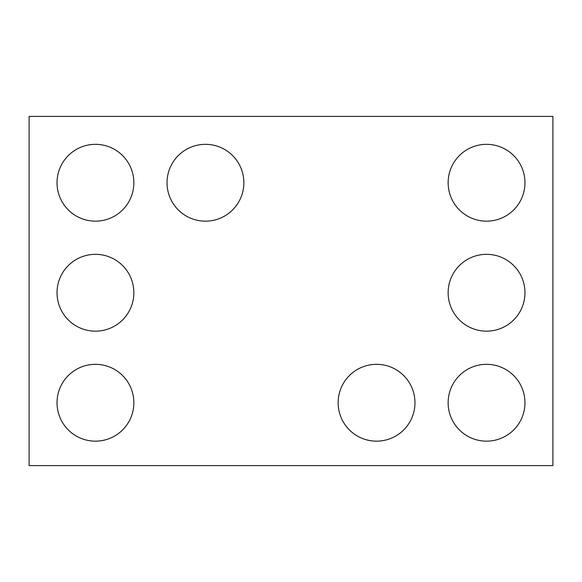 <?xml version="1.0" encoding="UTF-8"?>
<svg xmlns="http://www.w3.org/2000/svg" width="582" height="582" viewBox="0 0 582 582"><rect width="100%" height="100%" fill="white"/><g stroke="black" fill="none" stroke-linecap="round" stroke-linejoin="round"><path stroke-width="0.87" d="M552.9 465.6L29.1 465.6L29.1 116.4L552.9 116.4L552.9 465.6M133.86 182.748A38.412 38.412 0 0 0 76.242 149.479A38.412 38.412 0 0 0 76.242 216.017A38.412 38.412 0 0 0 133.86 182.748M243.858 182.748A38.412 38.412 0 0 0 186.24 149.479A38.412 38.412 0 0 0 186.24 216.017A38.412 38.412 0 0 0 243.858 182.748M133.86 292.746A38.412 38.412 0 0 0 76.242 259.477A38.412 38.412 0 0 0 76.242 326.015A38.412 38.412 0 0 0 133.86 292.746M133.86 402.744A38.412 38.412 0 0 0 76.242 369.475A38.412 38.412 0 0 0 76.242 436.013A38.412 38.412 0 0 0 133.86 402.744M524.964 292.746A38.412 38.412 0 0 1 467.346 326.015A38.412 38.412 0 0 1 467.346 259.477A38.412 38.412 0 0 1 524.964 292.746M414.966 402.744A38.412 38.412 0 0 0 357.348 369.475A38.412 38.412 0 0 0 357.348 436.013A38.412 38.412 0 0 0 414.966 402.744M524.964 402.744A38.412 38.412 0 0 1 467.346 436.013A38.412 38.412 0 0 1 467.346 369.475A38.412 38.412 0 0 1 524.964 402.744M524.964 182.748A38.412 38.412 0 0 1 467.346 216.017A38.412 38.412 0 0 1 467.346 149.479A38.412 38.412 0 0 1 524.964 182.748"/></g></svg>
